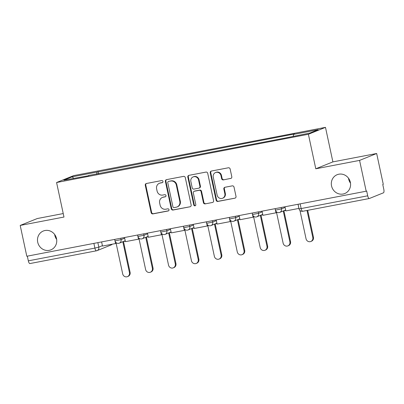 <?xml version="1.0" encoding="UTF-8"?>
<svg xmlns="http://www.w3.org/2000/svg" width="404" height="404" viewBox="0 0 404 404"><rect width="100%" height="100%" fill="white"/><g stroke="black" fill="none" stroke-linecap="round" stroke-linejoin="round"><path stroke-width="0.61" d="M162.953 181.431A1.091 1.025 -112 0 0 161.716 180.558L146.394 183.497A1.555 1.464 -112 0 0 145.278 185.295L151.141 212.645A1.555 1.464 -112 0 0 152.909 213.893L168.231 210.954A1.091 1.025 -112 0 0 169.013 209.696A1.091 1.025 -112 0 0 167.776 208.828L165.792 209.206A4.984 4.686 -112 0 1 160.136 205.227L159.646 202.949A4.984 4.686 -112 0 1 162.393 197.445A4.984 4.686 -112 0 1 163.216 197.203L165.201 196.819A1.091 1.025 -112 0 0 165.983 195.566A1.091 1.025 -112 0 0 164.746 194.693L162.762 195.071A4.984 4.686 -112 0 1 157.106 191.097L156.616 188.814A4.984 4.686 -112 0 1 159.363 183.31A4.984 4.686 -112 0 1 160.186 183.068L162.171 182.689A1.091 1.025 -112 0 0 162.953 181.431M331.548 185.921A10.156 9.555 -112 0 0 344.753 193.531A10.156 9.555 -112 0 0 350.354 182.315A10.156 9.555 -112 0 0 337.148 174.705A10.156 9.555 -112 0 0 331.548 185.921M348.495 178.189A10.156 9.555 -112 0 0 348.637 179.017A10.156 9.555 -112 0 0 350.495 183.143M37.718 242.228A10.156 9.555 -112 0 0 50.924 249.839A10.156 9.555 -112 0 0 56.525 238.623A10.156 9.555 -112 0 0 43.319 231.007A10.156 9.555 -112 0 0 37.718 242.228M54.666 234.497A10.156 9.555 -112 0 0 54.808 235.325A10.156 9.555 -112 0 0 56.666 239.451M230.669 178.502A1.555 1.464 -112 0 0 231.79 176.705L230.144 169.029A1.555 1.464 -112 0 0 228.376 167.786L211.358 171.049A1.555 1.464 -112 0 0 210.242 172.841L216.105 200.197A1.555 1.464 -112 0 0 217.872 201.439L234.891 198.182A1.555 1.464 -112 0 0 236.007 196.384L234.017 187.113A1.555 1.464 -112 0 0 232.249 185.87L224.967 187.264A1.555 1.464 -112 0 0 223.851 189.062L224.836 193.657A4.166 3.919 -112 0 1 222.538 198.263A4.166 3.919 -112 0 1 217.125 195.137L213.262 177.129A4.166 3.919 -112 0 1 215.559 172.528A4.166 3.919 -112 0 1 220.978 175.649L221.619 178.654A1.555 1.464 -112 0 0 223.387 179.896L231.169 178.3L223.387 179.896M308.388 134.264L315.792 168.791L359.575 160.398L366.175 191.208L26.805 256.247L20.2 225.437L63.978 217.044L56.58 182.517L308.388 134.264L325.483 127.361L73.669 175.619L56.58 182.517M185.295 177.624A1.555 1.464 -112 0 0 183.527 176.381L166.509 179.644A1.555 1.464 -112 0 0 165.393 181.436L171.256 208.792A1.555 1.464 -112 0 0 173.028 210.035L190.042 206.777A1.555 1.464 -112 0 0 191.158 204.98L185.295 177.624M188.936 175.346L205.949 172.084A1.555 1.464 -112 0 1 207.717 173.326L213.585 200.682A1.555 1.464 -112 0 1 212.469 202.48L205.181 203.874A1.555 1.464 -112 0 1 203.414 202.631L201.035 191.536A1.555 1.464 -112 0 0 199.268 190.294L194.44 191.218A1.555 1.464 -112 0 0 193.324 193.016L195.799 204.565A1.091 1.025 -112 0 1 195.198 205.767A1.091 1.025 -112 0 1 193.779 204.949L187.82 177.139A1.555 1.464 -112 0 1 188.936 175.346A1.555 1.464 -112 0 0 188.314 176.937L187.82 177.139M359.575 160.398L376.664 153.5L383.27 184.31L382.77 184.507L383.8 189.309A3.171 1.055 79.2 0 1 383.467 192.809L369.367 198.5A3.171 1.055 79.2 0 1 369.301 198.521L302.748 211.277A3.171 1.055 -100.8 0 1 301.152 208.56L367.706 195.809A3.171 1.055 79.2 0 0 369.301 198.521M63.236 213.559L37.289 218.534L20.2 225.437M376.664 153.5L332.886 161.888L325.483 127.361M366.175 191.208L366.675 191.011L367.706 195.809M29.992 263.539A3.171 1.055 -100.8 0 1 29.926 263.56A3.171 1.055 -100.8 0 1 28.331 260.843L94.884 248.091L98.818 247.122L102.414 245.672M27.326 256.146L28.331 260.843M88.698 175.689L63.877 180.194L72.25 176.816L96.93 172.084L96.733 174.149M293.329 136.224L293.501 134.416L294.673 133.941L96.93 172.084M293.501 134.416L318.185 129.684L309.812 133.067L283.962 138.269L88.557 175.467M315.792 168.791L332.886 161.888M98.571 173.796L98.101 171.609M72.25 176.816L73.594 178.331M162.58 182.502L160.686 182.866A4.984 4.686 -112 0 0 159.863 183.108L159.363 183.31M162.393 197.445L162.893 197.243A4.984 4.686 -112 0 1 163.716 197.001L165.61 196.637M146.394 183.497A1.555 1.464 -112 0 0 145.773 185.093L151.641 212.448A1.555 1.464 -112 0 0 153.409 213.691L168.64 210.772M166.514 179.639A1.555 1.464 -112 0 0 165.893 181.234L171.756 208.59A1.555 1.464 -112 0 0 173.523 209.833L190.042 206.777M168.554 181.467A1.091 1.025 -112 0 0 167.771 182.724L172.917 206.732A1.091 1.025 -112 0 0 174.154 207.606L176.245 207.202A4.984 4.686 -112 0 0 177.068 206.959A4.984 4.686 -112 0 0 179.82 201.455L176.301 185.042A4.984 4.686 -112 0 0 170.645 181.063L169.049 181.265A1.091 1.025 -112 0 0 168.872 181.315L168.372 181.517M177.068 206.959L177.568 206.757A4.984 4.686 -112 0 0 180.315 201.253L179.82 201.455M169.049 181.265L171.139 180.861A4.984 4.686 -112 0 1 176.8 184.84L180.315 201.253M212.469 202.48L205.181 203.874M194.183 191.294L194.678 191.092A1.555 1.464 -112 0 1 194.935 191.016L199.768 190.092A1.555 1.464 -112 0 1 201.535 191.334L203.914 202.429A1.555 1.464 -112 0 0 205.681 203.672M188.314 176.937L194.279 204.752A1.091 1.025 -112 0 0 195.43 205.631M198.571 180.022A4.166 3.919 -112 0 0 193.152 176.901A4.166 3.919 -112 0 0 190.855 181.502L192.213 187.845A1.555 1.464 -112 0 0 193.981 189.092L198.813 188.163A1.555 1.464 -112 0 0 199.929 186.37L198.571 180.022L199.066 179.82A4.166 3.919 -112 0 0 193.652 176.7L193.152 176.901M199.071 188.087L199.571 187.89A1.555 1.464 -112 0 0 200.429 186.168L199.929 186.37M199.066 179.82L200.429 186.168M215.559 172.528L216.059 172.326A4.166 3.919 -112 0 1 221.478 175.452L222.119 178.452A1.555 1.464 -112 0 0 223.887 179.694M222.538 198.263L223.038 198.061A4.166 3.919 -112 0 0 225.336 193.46L224.836 193.657M224.972 187.264A1.555 1.464 -112 0 0 224.351 188.86L225.336 193.46M211.358 171.049A1.555 1.464 -112 0 0 210.742 172.644L216.605 199.995A1.555 1.464 -112 0 0 218.372 201.243L234.891 198.182M116.135 243.324L122.69 273.902A3.651 3.434 -112 0 0 127.437 276.639A3.651 3.434 -112 0 0 129.452 272.609L130.098 272.346A3.651 3.434 68 0 1 128.083 276.376L127.437 276.639M125.306 241.163L123.235 241.562M123.488 241.511L130.098 272.346M116.074 242.612L116.221 243.294L115.574 243.556L102.495 246.061L101.606 241.91M115.574 243.556L114.68 239.405M122.831 241.723L129.452 272.609M139.057 238.936L145.612 269.513A3.651 3.434 -112 0 0 150.354 272.245A3.651 3.434 -112 0 0 152.369 268.216L153.015 267.953A3.651 3.434 68 0 1 151.005 271.983L150.354 272.245M148.228 236.774L146.152 237.168M146.405 237.123L153.015 267.953M138.991 238.219L139.138 238.9L138.491 239.163L125.417 241.668L124.528 237.517M138.491 239.163L137.602 235.012M145.748 237.335L152.369 268.216M161.974 234.542L168.529 265.12A3.651 3.434 -112 0 0 173.276 267.857A3.651 3.434 -112 0 0 175.286 263.822L175.937 263.565A3.651 3.434 68 0 1 173.922 267.594L173.276 267.857M171.144 232.381L169.074 232.78M169.327 232.729L175.937 263.565M161.913 233.825L162.06 234.507L161.408 234.769L148.334 237.274L147.445 233.128M161.408 234.769L160.519 230.623M168.665 232.941L175.286 263.822M184.891 230.149L191.446 260.726A3.651 3.434 -112 0 0 196.192 263.464A3.651 3.434 -112 0 0 198.207 259.434L198.854 259.171A3.651 3.434 68 0 1 196.839 263.201L196.192 263.464M194.061 227.987L191.991 228.386M192.243 228.336L198.854 259.171M184.83 229.437L184.976 230.118L184.33 230.376L171.256 232.886L170.362 228.735M184.33 230.376L183.441 226.23M191.587 228.548L198.207 259.434M207.813 225.76L214.367 256.333A3.651 3.434 -112 0 0 219.109 259.07A3.651 3.434 -112 0 0 221.124 255.04L221.771 254.778A3.651 3.434 68 0 1 219.761 258.807L219.109 259.07M216.983 223.599L214.908 223.993M215.16 223.947L221.771 254.778M207.747 225.043L207.893 225.725L207.247 225.988L194.173 228.492L193.284 224.341M207.247 225.988L206.358 221.836M214.504 224.159L221.124 255.04M230.729 221.367L237.284 251.944A3.651 3.434 -112 0 0 242.031 254.677A3.651 3.434 -112 0 0 244.041 250.647L244.693 250.384A3.651 3.434 68 0 1 242.678 254.419L242.031 254.677M239.9 219.205L237.83 219.604M238.082 219.554L244.693 250.384M230.669 220.65L230.815 221.331L230.164 221.594L217.089 224.099L216.201 219.953M230.164 221.594L229.275 217.443M237.421 219.766L244.041 250.647M253.646 216.973L260.201 247.551A3.651 3.434 -112 0 0 264.948 250.288A3.651 3.434 -112 0 0 266.963 246.258L267.61 245.996A3.651 3.434 68 0 1 265.595 250.026L264.948 250.288M262.822 214.812L260.747 215.211M260.999 215.16L267.61 245.996M253.586 216.256L253.732 216.943L253.086 217.201L240.011 219.71L239.118 215.559M253.086 217.201L252.197 213.054M260.343 215.372L266.963 246.258M276.568 212.585L283.123 243.157A3.651 3.434 -112 0 0 287.87 245.895A3.651 3.434 -112 0 0 289.88 241.865L290.526 241.602A3.651 3.434 68 0 1 288.517 245.632L287.87 245.895M285.739 210.418L283.664 210.817M283.916 210.772L290.526 241.602M276.503 211.868L276.649 212.549L276.003 212.812L262.928 215.317L262.039 211.166M276.003 212.812L275.114 208.661M283.26 210.984L289.88 241.865M299.975 210.469L306.04 238.769A3.651 3.434 -112 0 0 310.787 241.501A3.651 3.434 -112 0 0 312.797 237.471L313.448 237.209A3.651 3.434 68 0 1 311.434 241.244L310.787 241.501M307.686 210.327L313.448 237.209M298.955 208.403L285.845 210.923L284.956 206.777M298.92 208.419L298.031 204.267M307.01 210.459L312.797 237.471M97.854 242.627L98.818 247.122A3.171 2.985 -112 0 1 96.546 250.783A3.171 1.055 -100.8 0 1 96.48 250.803A3.171 1.055 -100.8 0 1 94.884 248.091L93.88 243.39M281.204 207.494L281.507 208.893L285.098 207.439M258.287 211.888L258.585 213.282L262.181 211.832M235.37 216.276L235.668 217.675L239.264 216.226M212.448 220.67L212.751 222.069L216.342 220.614M189.532 225.063L189.829 226.462L193.425 225.008M166.61 229.452L166.913 230.851L170.508 229.401M143.693 233.845L143.991 235.244L147.586 233.79M120.776 238.239L121.074 239.638L124.669 238.183M114.721 239.4L115.034 240.865L121.074 239.638A3.171 2.985 68 0 1 118.801 243.294M137.638 235.007L137.951 236.471L143.991 235.244A3.171 2.985 68 0 1 141.718 238.905M160.555 230.613L160.873 232.078L166.913 230.851A3.171 2.985 68 0 1 164.635 234.512M183.477 226.22L183.79 227.689L189.829 226.462A3.171 2.985 68 0 1 187.557 230.118M206.393 221.831L206.707 223.296L212.751 222.069A3.171 2.985 68 0 1 210.474 225.73M229.31 217.438L229.629 218.902L235.668 217.675A3.171 2.985 68 0 1 233.396 221.336M252.232 213.044L252.545 214.514L258.585 213.282A3.171 2.985 68 0 1 256.313 216.943M275.149 208.656L275.462 210.12L281.507 208.893A3.171 2.985 68 0 1 279.23 212.549M300.147 203.863L301.152 208.56L299.046 208.823A3.171 3.171 0 0 0 302.748 211.277A3.171 1.055 -100.8 0 0 302.813 211.257M112.277 244.188A3.171 3.171 0 0 1 111.171 244.935A3.171 2.985 -112 0 0 112.221 244.198M160.686 182.866L160.186 183.068M165.549 196.682L165.201 196.819M163.716 197.001L163.216 197.203M168.579 210.812L168.231 210.954M153.409 213.691L152.909 213.893M151.641 212.448L151.141 212.645M145.773 185.093L145.278 185.295M162.519 182.547L162.171 182.689M173.523 209.833L173.028 210.035M171.756 208.59L171.256 208.792M165.893 181.234L165.393 181.436M176.8 184.84L176.301 185.042M171.139 180.861L170.645 181.063M203.914 202.429L203.414 202.631M201.535 191.334L201.035 191.536M199.768 190.092L199.268 190.294M194.935 191.016L194.44 191.218M194.279 204.752L193.779 204.949M222.119 178.452L221.619 178.654M221.478 175.452L220.978 175.649M224.351 188.86L223.851 189.062M218.372 201.243L217.872 201.439M216.605 199.995L216.105 200.197M210.742 172.644L210.242 172.841M115.034 240.865A3.171 3.171 0 0 0 119.326 243.142L125.22 240.759M137.951 236.471A3.171 3.171 0 0 0 142.243 238.749L148.142 236.365M160.873 232.078A3.171 3.171 0 0 0 165.16 234.355L171.059 231.977M183.79 227.689A3.171 3.171 0 0 0 188.082 229.967L193.976 227.583M206.707 223.296A3.171 3.171 0 0 0 210.999 225.573L216.898 223.19M229.629 218.902A3.171 3.171 0 0 0 233.916 221.18L239.814 218.801M252.545 214.514A3.171 3.171 0 0 0 256.838 216.791L262.731 214.408M275.462 210.12A3.171 3.171 0 0 0 279.755 212.398L285.653 210.014M298.071 204.262L299.046 208.823M111.171 244.935L97.071 250.632A3.171 3.171 0 0 1 96.48 250.803L29.926 263.56"/></g></svg>
